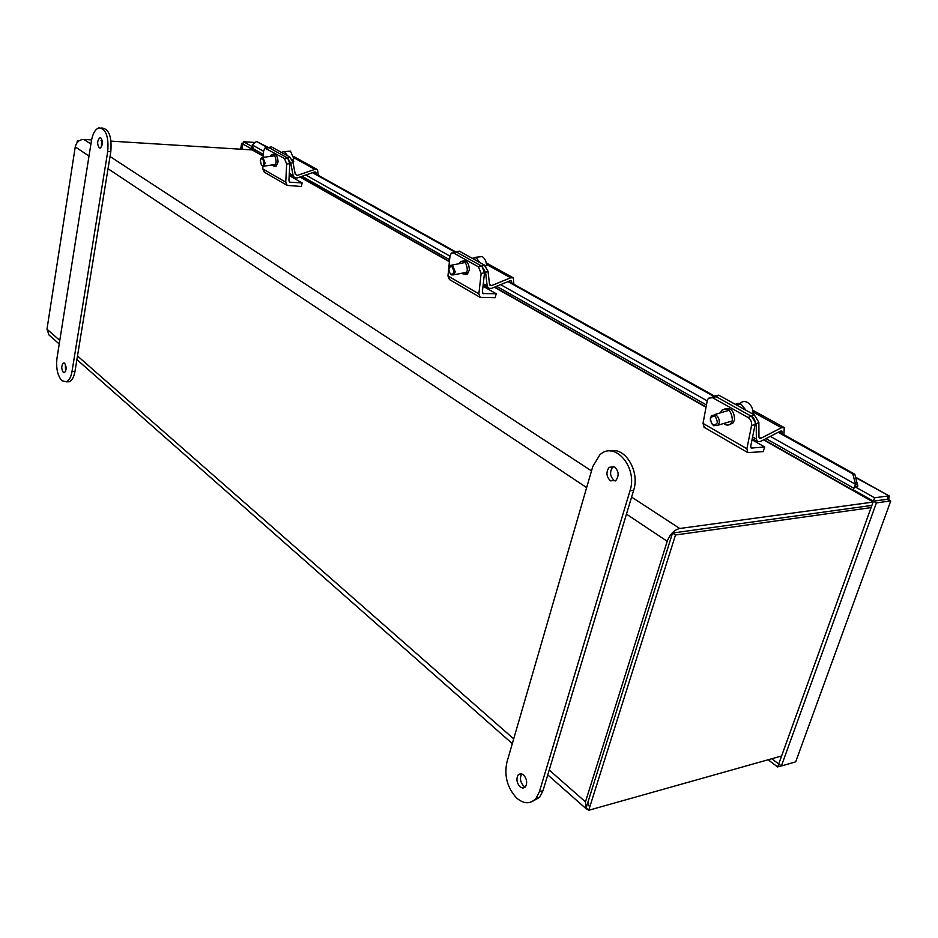 <?xml version="1.0" encoding="UTF-8"?>
<svg xmlns="http://www.w3.org/2000/svg" width="938" height="938" viewBox="0 0 938 938"><rect width="100%" height="100%" fill="white"/><g stroke="black" fill="none" stroke-linecap="round" stroke-linejoin="round"><path stroke-width="1.41" d="M588.759 805.801L588.267 801.099L670.072 540.898M678.561 532.209L871.883 505.406L672.546 533.042L675.501 535L871.085 507.622M873.079 502.076L679.733 528.493L631.602 497.07M626.443 514.141L667.211 541.296C669.966 534.203 674.141 529.935 679.733 528.493M667.211 541.296L585.464 801.873L549.211 770.039M588.161 809.764L586.191 808.791L585.464 801.873M59.786 340.435L46.982 329.191L48.964 334.948M46.982 329.191L75.251 146.891L89.004 156.048M90.904 144.03L83.869 139.434C79.32 139.633 76.447 142.119 75.251 146.891M83.869 139.434L91.572 139.914M101.046 140.512L102.265 140.583M111.047 141.134L252.181 149.928L263.344 156.259M263.355 155.989L252.181 149.928M78.827 141.005L77.315 140.911L77.033 142.764M78.206 141.497L77.315 140.911M781.612 755.969L588.724 810.268L675.501 535M672.546 533.042L586.109 807.958L588.724 810.268M99.229 147.864L100.202 148.052C102.91 145.144 103.121 141.755 100.835 137.909L99.885 137.722C97.165 140.606 96.942 143.983 99.229 147.864M63.233 372.269L64.523 372.574C66.633 369.959 66.68 366.864 64.675 363.287L63.397 362.983C61.287 365.586 61.228 368.681 63.233 372.269M71.992 371.577C70.995 377.111 69.178 380.523 66.516 381.836L61.873 380.722C57.535 375.646 55.905 368.106 56.995 358.105L91.396 140.946C92.768 133.43 95.313 129.057 99.041 127.826C105.971 128.811 108.867 136.714 107.729 151.546L71.992 371.577L74.97 371.471L110.813 151.722C111.95 136.913 109.054 129.022 102.113 128.037L101.374 127.99M66.657 381.766L69.482 381.707C72.144 380.406 73.973 376.994 74.97 371.471M101.714 138.965L101.433 146.996M65.297 364.096L65.578 371.366M613.558 466.397L612.831 466.948C609.477 471.708 609.888 476.211 614.085 480.455L615.176 480.995M610.462 480.842L615.938 480.42C619.232 475.601 618.787 471.099 614.578 466.913L609.208 467.3C605.854 472.072 606.265 476.586 610.462 480.842M521.833 773.827L521.739 773.92C519.582 777.872 520.18 781.882 523.533 785.927L525.303 787.017M520.015 786.841L522.9 788.143L525.397 786.912C527.531 782.913 526.91 778.903 523.545 774.882L520.696 773.615L518.222 774.811C516.064 778.775 516.662 782.784 520.015 786.841M539.42 791.684L536.126 798.215C530.533 804.3 524.061 804.253 516.686 798.074C507.352 787.908 504.081 776.019 506.86 762.418L592.757 466.573L599.804 454.907C614.578 440.285 638.016 467.394 629.996 490.762L539.42 791.684L542.961 790.746L633.631 490.351C640.056 471.427 625.165 446.746 610.345 451.014M531.705 801.791L539.667 797.277L542.961 790.746M855.749 477.653L889.247 495.968L888.661 499.555L890.725 501.033L796.468 759.674M876.397 502.897L873.395 501.197L887.254 499.321L890.244 500.998L876.397 502.897L781.389 765.971L778.692 763.978L777.625 766.932L781.272 765.877M888.661 499.555L887.864 499.661M795.143 762.019L781.389 765.971M768.152 759.757L777.625 766.932M243.071 143.467L241.687 143.385L240.574 149.212M874.591 497.785L888.45 495.921L887.231 499.262L873.384 501.15L874.591 497.785L854.588 486.494L857.824 486.083L854.799 474.206L778.915 431.926M252.029 146.504L243.399 141.708L255.218 142.482M873.395 501.197L778.728 763.966M778.692 763.978L771.763 758.748M241.687 143.385L242.989 144.089M241.934 149.294L242.93 144.089M253.811 149.025L251.431 148.872L242.954 144.065L243.399 141.708M854.588 486.494L853.404 489.835L873.384 501.15M251.431 148.872L251.888 146.492M263.566 151.276L252.252 144.909L256.531 141.462L268.432 147.559M313.151 172.463L455.88 251.97L459.268 251.126L484.289 265.008L487.995 271.188L485.579 272.395L487.185 285.926L488.51 288.294L491.371 288.423L510.096 280.767L511.468 280.814L511.984 283.229M508.631 281.365L714.498 396.047M854.729 486.47L855.421 484.243L770.309 436.358M252.252 144.909L253.436 148.814M778.188 432.301L852.771 473.889L855.538 483.996L857.567 484.289M256.531 141.462L267.752 147.723M312.518 172.686L455.071 252.158M507.95 281.635L713.466 396.223M852.771 473.889L854.799 474.206M272.653 154.383L273.486 154.266C276.206 154.055 277.73 156.611 278.058 161.946L276.3 166.026L275.244 166.178M270.226 156.376L271.598 154.524C274.318 154.313 275.842 156.881 276.171 162.215L274.424 166.296L271.516 165.053M265.595 148.016L269.159 147.758L287.685 158.065L289.819 163.634L288.939 180.518L289.666 182.148L302.118 182.945L289.197 175.558M263.297 157.338L263.578 151.1L264.856 148.11L284.531 158.51L286.665 164.08L285.738 182.171L287.192 185.419L301.391 186.474L302.118 182.945M262.91 166.202L262.781 168.91L264.481 172.24M462.786 261.057C466.819 260.236 469.012 263.215 469.363 269.98L467.464 273.99L465.377 274.447M459.186 263.684L460.71 261.491C464.756 260.588 466.96 263.555 467.335 270.39L465.447 274.4L461.074 273.392M452.89 252.685L456.888 252.299L481.874 266.216L484.524 272.77L482.39 291.788L483.058 293.559L496.202 293.735L483.023 286.207M449.548 279.594L447.965 275.96L449.994 255.945L451.401 252.979L453.523 252.943L478.486 266.884L481.135 273.462L478.872 293.829L480.186 297.369L495.17 297.721L496.202 293.735M724.957 408.734C731.101 407.678 734.302 411.348 734.56 419.732L733.129 422.85L729.87 424.457M720.396 412.861L721.721 410.281C728.111 407.502 731.675 410.856 732.414 420.376L730.983 423.495C728.885 425.618 726.446 425.618 723.702 423.495M711.637 397.29L716.128 396.668L751.666 416.46C754.363 418.325 755.512 420.998 755.125 424.457L750.74 446.113L751.209 448.059L764.716 447.016L752.03 439.77M704.274 427.365L703.019 423.39L707.252 400.632L708.366 398.228L712.575 397.689L748.102 417.527C750.787 419.403 751.936 422.077 751.549 425.547L746.883 448.751L747.832 452.62L763.204 451.612L764.716 447.016M293.184 163.329L293.77 161.359L292.785 161.5M292.023 159.308L293.77 161.359M260.811 158.897L261.796 157.549L263.003 157.619L265.114 163.165L263.859 166.143L261.596 165.1M263.906 163.013C263.566 165.44 262.722 166.049 261.35 164.83L260.283 160.375C261.831 157.35 263.039 158.229 263.906 163.013M292.035 159.648L293.899 158.839L290.44 151.147L284.132 151.639M287.614 155.849L284.871 151.909L282.877 151.804L281.904 152.671M295.259 174.257L297.299 175.418L314.875 169.379L317.49 169.602L318.287 175.324M297.299 175.418L295.247 174.198L292.996 162.38L290.792 163.341L293.113 175.512L294.52 177.704L297.229 177.95L314.5 171.994L315.813 172.111L316.446 174.304M317.243 169.473L293.571 156.435M268.526 147.559L271.34 146.809L289.889 157.103L292.996 162.38M268.233 147.594L266.029 148.181M290.792 163.341L287.685 158.065L269.159 147.758L271.34 146.809M449.161 267.541L450.404 265.407L452.608 265.36L455.223 271.903L453.851 274.834L451.635 274.881L450.357 273.662M453.793 271.715C452.89 274.916 451.448 275.151 449.478 272.419L448.833 268.878C450.979 264.926 452.632 265.864 453.793 271.715M485.462 265.935L486.588 265.712C486.341 261.409 484.887 258.36 482.226 256.59L475.203 257.34M479.834 262.534L476.27 257.762L472.142 258.267M489.542 284.402L491.629 285.574L510.682 277.8L513.426 277.906L513.86 284.273M491.629 285.574L490.199 285.515L489.542 284.331L487.995 271.188M455.317 252.064L456.888 252.299L453.523 252.943M485.579 272.395L481.874 266.216L456.888 252.299L459.268 251.126M710.277 420.072L711.391 415.499L715.764 414.913C718.391 416.777 719.528 419.427 719.165 422.886L718.133 425.16L713.712 425.758L711.192 422.991M717.418 422.628C714.006 426.849 711.649 425.5 710.347 418.583C713.759 414.35 716.104 415.698 717.418 422.628M752.346 413.799L753.144 413.564C753.062 408.546 751.15 404.817 747.398 402.39C744.608 400.983 742.204 401.312 740.211 403.363M746.003 410.269L741.114 404.219L735.075 404.208M740.27 403.293L736.6 403.528M758.959 437.12L760.964 438.257L781.436 427.728L784.238 427.599L783.934 434.728M760.964 438.257L759.499 438.327L758.959 437.038L758.877 422.346L756.251 423.941L756.345 439.066L757.447 441.622L760.366 441.493L780.486 431.117L781.893 431.046L782.14 433.731M714.381 396.106L718.743 395.144L754.304 414.877L758.877 422.346M713.185 396.34L716.128 396.668L712.575 397.689M756.251 423.941L751.666 416.46L716.128 396.668L718.743 395.144M513.696 738.863L77.491 355.971M108.046 168.734L586.649 487.619M591.503 470.888L110.039 156.517M299.949 177.012L449.408 261.749M494.314 287.216L706.021 407.244M763.544 439.852L873.114 501.982M107.729 151.546L110.813 151.722M629.996 490.762L633.631 490.351M254.327 150.877L254.597 149.47M255.91 150.209L255.628 151.616M707.205 400.854L500.622 284.636M449.97 256.144L305.753 175.007M284.531 158.51L289.889 157.103M289.232 181.702L290.381 182.371M289.819 163.634L286.665 164.08M262.781 168.91L285.738 182.171M478.486 266.884L484.289 265.008M482.624 293.102L483.797 293.77M484.524 272.77L481.135 273.462M447.965 275.96L478.872 293.829M748.102 417.527L754.304 414.877M750.822 447.578L751.959 448.235M755.125 424.457L751.549 425.547M703.019 423.39L746.883 448.751M314.875 169.379L293.793 157.701M293.113 175.512L289.314 173.342M510.682 277.8L486.505 264.422M487.185 285.926L483.293 283.71M781.436 427.728L753.12 412.052M756.345 439.066L752.593 436.932M48.729 334.737L59.223 344M76.904 359.594L512.312 743.635M547.745 774.882L586.191 808.791M873.243 501.631L763.907 439.664M706.08 406.893L494.666 287.075M449.431 261.444L300.266 176.907M66.516 381.836L69.482 381.707M99.885 137.722L100.554 137.769M63.397 362.983L64.136 362.959M536.126 798.215L539.667 797.277M609.208 467.3L612.831 466.948M518.222 774.811L521.739 773.92M890.725 501.033L795.752 761.633M855.62 477.184L889.118 495.897M887.43 499.415L889.201 496.026L888.286 496.366M853.943 488.323L765.983 438.597M706.443 404.935L496.589 286.289M449.607 259.72L302.048 176.297M263.426 154.453L253.237 148.696M264.246 172.111L287.192 185.419M276.3 166.026L274.424 166.296M449.302 279.454L480.186 297.369M467.464 273.99L465.447 274.4M704.039 427.224L747.832 452.62M733.129 422.85L730.983 423.495M275.772 164.443L263.859 166.143M274.494 155.79L262.558 157.443M289.244 174.691L294.52 177.704M466.936 272.208L453.851 274.834M465.06 262.534L450.404 265.407M486.247 262.886L513.18 277.765M483.129 285.234L488.51 288.294M732.285 420.928L718.133 425.16M728.967 410.34L714.791 414.502M752.839 410.246L783.992 427.47M752.253 438.656L757.447 441.622"/></g></svg>
